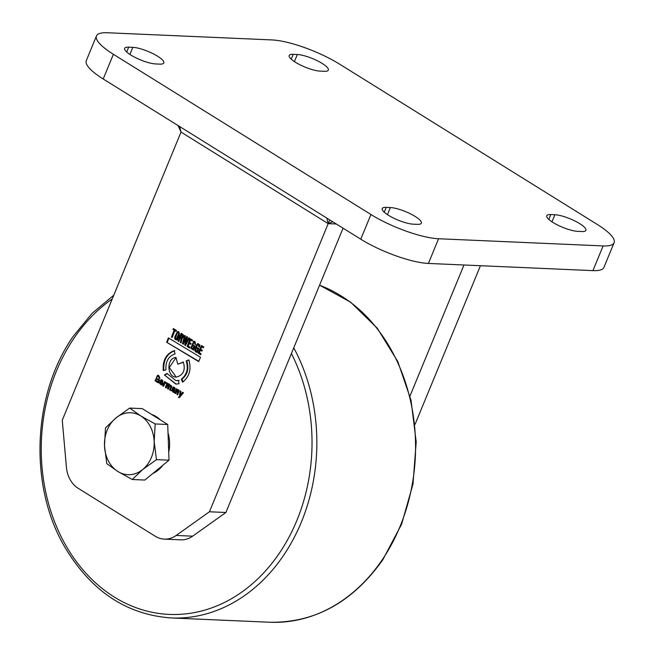<?xml version="1.0" encoding="UTF-8"?>
<svg xmlns="http://www.w3.org/2000/svg" width="655" height="655" viewBox="0 0 655 655"><rect width="100%" height="100%" fill="white"/><g stroke="black" fill="none" stroke-linecap="round" stroke-linejoin="round"><path stroke-width="0.98" d="M329.735 219.908L209.436 511.776L176.179 535.454A27.559 22.098 92.5 0 1 164.299 539.122A27.559 22.098 92.5 0 1 155.317 536.289L78.207 488.319A27.559 22.098 92.5 0 1 66.409 467.162L62.258 420.223L181.026 132.081L328.196 223.642L336.31 223.994M410.005 395.972L463.986 264.997M415.049 424.358L480.442 265.717M614.095 242.727L603.918 267.428A51.671 12.707 -157.6 0 1 592.939 270.621L428.411 263.441A51.671 12.707 -157.6 0 1 360.766 239.206L103.212 78.985A51.671 12.707 -157.6 0 1 86.288 60.645L96.465 35.951A51.671 12.707 -157.6 0 1 107.445 32.75L271.972 39.93A51.671 12.707 -157.6 0 1 339.618 64.165L597.172 224.387A51.671 12.707 -157.6 0 1 614.095 242.727A51.671 12.707 -157.6 0 1 603.116 245.928L438.588 238.748A51.671 12.707 -157.6 0 1 370.943 214.512L113.389 54.291A51.671 12.707 -157.6 0 1 96.465 35.951M132.801 47.332A18.946 4.659 -157.6 0 1 153.139 53.735A18.946 4.659 -157.6 0 1 163.807 62.945A18.946 4.659 -157.6 0 1 159.787 64.124L155.669 63.944A18.946 4.659 -157.6 0 1 135.331 57.542A18.946 4.659 -157.6 0 1 124.663 48.331A18.946 4.659 -157.6 0 1 128.691 47.16L132.801 47.332L129.878 54.422M297.329 54.512A18.946 4.659 -157.6 0 1 317.667 60.915A18.946 4.659 -157.6 0 1 328.343 70.126A18.946 4.659 -157.6 0 1 324.315 71.305L320.205 71.125A18.946 4.659 -157.6 0 1 299.867 64.722A18.946 4.659 -157.6 0 1 289.191 55.511A18.946 4.659 -157.6 0 1 293.219 54.34L297.329 54.512L294.414 61.603M390.355 207.553A18.946 4.659 -157.6 0 1 410.693 213.956A18.946 4.659 -157.6 0 1 421.37 223.167A18.946 4.659 -157.6 0 1 417.341 224.338L413.231 224.166A18.946 4.659 -157.6 0 1 392.894 217.763A18.946 4.659 -157.6 0 1 382.217 208.552A18.946 4.659 -157.6 0 1 386.245 207.373L390.355 207.553L387.441 214.644M554.891 214.734A18.946 4.659 -157.6 0 1 575.229 221.136A18.946 4.659 -157.6 0 1 585.898 230.347A18.946 4.659 -157.6 0 1 581.869 231.526L577.759 231.346A18.946 4.659 -157.6 0 1 557.421 224.943A18.946 4.659 -157.6 0 1 546.753 215.732A18.946 4.659 -157.6 0 1 550.773 214.562L554.891 214.734L551.968 221.824M178.971 383.764L175.827 384.084L164.438 374.996L166.91 373.415L175.974 380.645L178.479 380.391L178.971 383.764M175.974 380.645L179.093 380.416M176.76 377.026C166.878 378.197 166.043 357.998 175.982 357.45L177.775 364.18L183.326 362.035C185.627 370.01 183.441 375.004 176.76 377.026L176.138 377.026M343.064 228.202L225.885 512.497L192.636 536.167A27.559 22.098 92.5 0 1 180.747 539.843L164.299 539.122M209.436 511.776L225.885 512.497M200.381 350.196L199.341 352.783L201.085 353.831L200.725 354.732L198.252 353.233L201.355 345.472L203.762 346.929L203.402 347.821L201.732 346.814L200.733 349.303L202.272 350.228L201.92 351.121L200.381 350.196L202.027 350.843M197.966 352.398C193.438 352.3 196.312 345.832 198.187 343.736L199.824 345.038L199.472 347.06L198.743 346.618L198.596 344.8L197.818 344.776C196.254 346.822 195.681 348.886 196.115 350.957L196.909 351.186L197.785 349L196.983 348.517L197.335 347.625L198.874 348.55L197.351 352.374C192.824 352.275 195.689 345.807 197.573 343.711L198.105 343.613M198.989 345.398L199.611 345.422L199.21 344.825L197.818 344.776M167.492 388.693L168.106 388.726L169.006 384.526L167.803 384.387L166.19 387.916L165.379 387.424L167.131 383.044L171.79 386.098L170.415 390.462L169.604 389.971L170.898 386.213L169.932 385.639L168.302 389.185L167.492 388.693L168.384 384.493L167.803 384.387M169.055 383.879L168.441 383.846M170.898 386.213L171.52 386.237L171.135 385.803L169.932 385.639M157.945 375.299L158.87 375.692L159.926 378.598L159.034 378.066L158.625 376.437L157.74 376.257C156.185 377.992 155.816 379.695 156.635 381.366L157.568 381.718L158.273 379.974L157.298 379.384L157.585 378.672L159.452 379.802L158.232 382.856L155.071 380.825L157.618 375.258M159.034 378.066L159.648 378.091L159.239 376.461L157.74 376.257M161.67 384.911C159.149 383.936 158.969 382.217 161.13 379.753L162.342 380.056L162.727 383.453L160.696 382.225L160.377 383.543L162.505 384.01L161.457 384.927L162.072 384.952M160.745 383.936L162.293 383.593M181.214 338.962L180.174 338.013L178.782 341.501L178.045 341.05L181.148 333.289L182.802 334.287C183.875 335.491 183.809 336.785 182.606 338.177L181.558 338.308L182.082 339.053L181.058 342.868L180.289 342.401L181.214 338.962L181.828 338.995L181.107 342.557M182.606 338.177L182.172 338.332M183.375 392.844L179.249 397.757L178.471 397.29L179.552 396.07L180.125 390.888L180.968 391.387L180.461 395.08L182.573 392.361L183.375 392.844M172.159 337.505L171.43 337.063L174.173 330.194L172.969 329.465L173.321 328.573L176.473 330.464L176.113 331.365L174.901 330.636L172.159 337.505M181.345 379.139C186.953 374.644 188.566 368.577 186.176 360.93L188.861 359.89C191.538 369.297 189.442 376.731 182.565 382.192L181.345 379.139L181.959 379.163L183.048 381.873M175.049 353.962C168.482 356.156 165.453 361.454 165.961 369.862L163.242 370.542C162.563 360.299 166.206 353.675 174.173 350.671L175.049 353.962M189.205 343.457L188.173 346.045L189.909 347.093L189.557 347.993L187.076 346.503L190.179 338.733L192.586 340.191L192.234 341.083L190.556 340.076L189.565 342.565L191.104 343.49L190.744 344.391L189.205 343.457L190.859 344.112M176.916 394.384L177.841 390.192L177.194 390.11L175.614 393.598L174.803 393.106L176.555 388.726L177.21 389.619L178.43 389.758L179.102 390.495L177.726 394.867L176.916 394.384L177.538 394.408L178.455 390.224L177.194 390.11M177.824 389.643L178.43 389.758M190.818 348.272L191.44 348.304L194.248 341.361L193.626 341.329L194.969 341.501L195.526 344.677L194.789 344.235L194.641 342.418L193.872 342.393C192.308 344.44 191.735 346.503 192.169 348.583L192.963 348.804L193.839 346.626L193.037 346.143L193.389 345.242L194.928 346.176L193.405 349.999L190.818 348.272L193.626 341.329L194.158 341.239M194.789 344.235L195.411 344.26L195.264 342.442L193.872 342.393M173.616 387.015L175.311 388.284L173.993 392.615L173.182 392.124L173.37 391.649L171.43 390.798L172.486 388.734L174.205 389.389L174.107 387.948L173.198 388.284L172.388 387.793L173.411 386.999M174.205 389.389L174.828 389.414L174.729 387.973L173.575 387.842M173.182 392.124L173.984 391.674L172.895 391.813M184.669 345.046L186.503 338.283L183.261 344.202L182.467 343.719L184.694 335.425L185.398 335.851L183.498 342.459L186.634 336.596L187.502 337.12L185.668 343.769L188.746 337.865L189.442 338.291L185.471 345.529L184.669 345.046L185.291 345.07L187.117 338.316L186.503 338.283M166.108 383.322L165.134 383.126L163.586 386.344L162.776 385.852L164.528 381.472L165.338 381.963L165.117 382.52L166.427 382.52L166.108 383.322L165.134 383.126M176.842 339.896C174.844 339.83 174.238 338.651 175.032 336.351L177.489 331.545L178.749 331.717C179.855 334.558 179.224 337.284 176.842 339.896L176.391 339.961M177.456 339.929C175.458 339.863 174.852 338.676 175.646 336.383L178.103 331.577L177.489 331.545L178.749 331.717M166.64 342.246L168.384 337.898L200.455 357.237L198.719 361.585L166.64 342.246L198.825 361.306M201.732 346.814L203.517 347.543M198.252 353.233L198.866 353.266L201.855 345.774M200.839 354.453L198.866 353.266M197.785 349L198.399 349.033L197.532 351.211L196.909 351.186M199.21 344.825L198.44 344.8M198.743 346.618L199.357 346.642L199.611 345.422M196.983 348.517L197.843 347.928M198.399 349.033L197.597 348.542M169.006 384.526L168.425 384.419L169.006 384.526M169.604 389.971L170.218 389.995L171.52 386.237M169.76 385.222L170.374 385.246M165.379 387.424L165.993 387.449L167.631 383.347M158.273 379.974L158.887 379.998L158.191 381.75L157.568 381.718M159.239 376.461L158.363 376.281M155.071 380.825L155.685 380.85L157.069 376.052M158.846 382.88L155.685 380.85M157.298 379.384L158.084 378.975M158.887 379.998L157.912 379.417M162.293 384.935C159.763 383.961 159.583 382.242 161.752 379.785M161.359 383.961L161.9 384.092L161.359 383.961M160.696 382.225L162.841 383.175M180.174 338.013L181.828 338.995M180.69 338.324L181.304 338.348M181.075 339.896L181.697 339.929M180.289 342.401L180.903 342.434M178.045 341.05L178.668 341.083L181.656 333.591M178.471 397.29L179.437 397.528M180.461 395.08L181.083 395.104L183.195 392.386M179.552 396.07L180.166 396.095L180.706 391.231M179.093 397.323L180.166 396.095M171.43 337.063L172.044 337.088L174.787 330.218L174.173 330.194M174.901 330.636L176.22 331.086M172.969 329.465L173.829 328.875M174.787 330.218L173.583 329.498M188.943 360.127L186.176 360.93M186.79 360.954C189.189 368.577 187.576 374.652 181.959 379.163M174.795 350.703C166.837 353.675 163.193 360.299 163.865 370.566M176.138 384.092L164.438 374.996M165.052 375.028L167.05 373.743M190.556 340.076L192.341 340.805M187.076 346.503L187.698 346.528L190.687 339.044M189.663 347.715L187.698 346.528M174.803 393.106L175.417 393.131L177.063 389.037M193.839 346.626L194.453 346.651L193.585 348.828L192.963 348.804M195.264 342.442L194.486 342.418M194.019 350.024L191.44 348.304M193.037 346.143L193.896 345.553M194.453 346.651L193.651 346.168M171.43 390.798L172.052 390.822L173.1 388.759M173.329 391.837L172.052 390.822M172.388 387.793L173.354 388.038M185.668 343.769L186.29 343.793L189.361 337.898M183.498 342.459L184.112 342.483L187.256 336.621M182.467 343.719L183.081 343.744L185.234 335.753M165.117 382.52L165.731 382.553M162.776 385.852L163.398 385.885L165.035 381.783M168.884 338.201L167.262 342.27M176.015 357.573L169.309 367.529L176.162 377.002M183.433 362.256L177.775 364.18M162.686 380.711L162.162 380.629L162.686 380.711L162.784 382.356L160.95 381.595L161.539 380.604L162.686 380.711M182.54 337.612L180.534 337.12L181.525 334.631L182.147 334.656L182.704 335L182.54 337.612L181.672 337.464M174.623 390.085L172.92 389.659L174.623 390.085L173.894 391.231L173.248 391.133M177.202 338.848L175.925 338.782L176.58 338.815L178.823 333.239L179.437 333.272L177.202 338.848M175.925 338.782L175.491 338.168L177.014 333.682L177.742 332.568L179.003 332.642L178.357 332.593L179.437 333.272M161.539 380.604L162.063 380.686L162.17 382.323M182.704 335L182.09 334.967L181.926 337.587L181.058 337.431M181.525 334.631L182.09 334.967M174.492 390.003L173.87 389.979M173.534 389.684L173.076 389.668M173.894 391.231L172.633 391.109L172.92 389.659M174.009 390.061L173.28 391.207L172.633 391.109M177.742 332.568L178.823 333.239M151.526 414.418A30.998 24.857 92.5 0 1 160.409 419.945M168.024 432.889A30.998 24.857 92.5 0 1 169.596 442.395A30.998 24.857 92.5 0 1 168.72 452.097M162.768 465.32A30.998 24.857 92.5 0 1 152.746 473.54M129.69 408.081L142.225 408.63L167.713 424.489L169.015 460.195L144.812 480.05L132.277 479.501L142.724 469.504A30.998 24.857 92.5 0 1 117.875 471.502A30.998 24.857 92.5 0 1 104.489 445.719A30.998 24.857 92.5 0 1 115.935 417.939A30.998 24.857 92.5 0 1 140.784 415.941L129.69 408.081L115.935 417.939L105.488 427.936L104.489 445.719L106.79 463.642L117.875 471.502L132.277 479.501M154.171 441.724A30.998 24.857 92.5 0 1 142.724 469.504L156.471 459.646L154.171 441.724A30.998 24.857 -87.5 0 0 140.784 415.941L155.178 423.941L154.171 441.724M169.015 460.195L156.471 459.646M167.713 424.489L155.178 423.941M326.829 218.099L328.196 223.642L332.699 221.75M178.045 125.547L181.026 132.081L179.658 126.546M370.943 214.512L360.766 239.206M428.411 263.441L438.588 238.748M592.939 270.621L603.116 245.928M103.212 78.985L113.389 54.291M128.691 47.16L126.693 51.999M293.219 54.34L291.221 59.179M386.245 207.373L384.248 212.22M550.773 214.562L548.784 219.4M192.636 536.167L176.179 535.454M175.032 336.351L175.646 336.383M174.484 390.429L173.87 390.405M112.251 298.934A168.785 135.331 -87.5 0 0 74.171 337.98A168.785 135.331 -87.5 0 0 88.114 575.581A168.785 135.331 -87.5 0 0 279.096 553.59A168.785 135.331 -87.5 0 0 291.409 353.528M293.759 347.821A172.232 138.09 92.5 0 1 283.238 555.882A172.232 138.09 92.5 0 1 171.176 617.943L269.901 622.25A172.232 138.09 -87.5 0 0 381.955 560.189A172.232 138.09 -87.5 0 0 319.558 285.228M198.809 344.702L198.195 344.669M168.605 384.387L167.991 384.362M170.685 385.656L170.071 385.623M158.625 376.248L158.002 376.224M161.752 384.108L161.138 384.084M178.045 390.085L177.431 390.052M194.862 342.319L194.248 342.295M174.345 387.842L173.731 387.817M166.018 383.101L165.404 383.077M162.35 380.604L161.728 380.58M182.262 337.685L181.64 337.652M173.649 391.272L173.035 391.248M176.866 338.922L176.244 338.889M178.668 332.543L178.045 332.519M113.79 295.2L92.06 313.352L73.385 336.13C32.103 394.695 28.656 487.058 65.5 548.268C91.766 591.547 126.996 614.775 171.176 617.943M319.583 285.179L350.687 302.225L377.288 328.221L397.806 361.576L411.029 400.254L416.195 441.937L412.986 484.11L401.605 524.246L382.716 559.927C352.677 602.125 315.071 622.897 269.901 622.25"/></g></svg>
